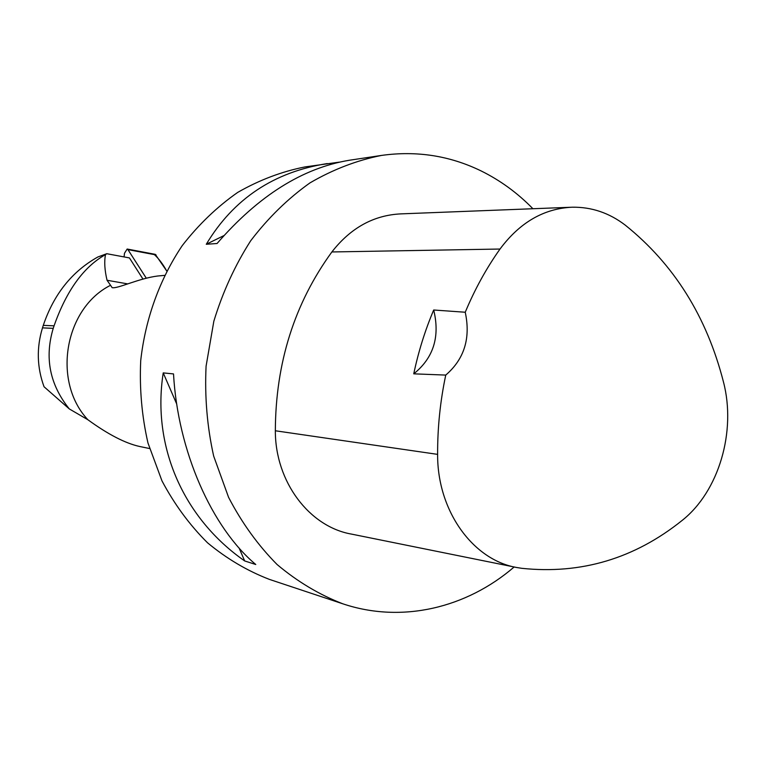 <?xml version="1.0" encoding="UTF-8"?>
<svg xmlns="http://www.w3.org/2000/svg" width="766" height="766" viewBox="0 0 766 766"><rect width="100%" height="100%" fill="white"/><g stroke="black" fill="none" stroke-linecap="round" stroke-linejoin="round"><path stroke-width="1.15" d="M146.296 278.202L127.932 249.62L127.156 249.036L124.485 253.278L124.073 256.926M127.156 249.036L155.287 254.35L166.71 270.963C162.89 264.107 158.782 258.659 154.378 254.609M142.955 279.073L129.435 257.922L106.761 253.709L105.497 254.599C83.628 266.894 66.479 290.64 54.07 325.828L53.227 328.355C44.418 357.808 49.771 384.656 69.294 408.92L87.86 419.73C51.973 381.525 64.468 308.353 110.553 285.287L107.039 280.26C104.645 270.082 104.128 261.532 105.497 254.599M69.294 408.92L44.035 386.744C36.96 367.335 36.442 347.707 42.484 327.858L43.279 325.368C53.812 294.249 72.004 271.451 97.876 256.974L106.761 253.709M149.542 448.531L139.699 446.501C125.318 443.322 108.035 434.399 87.86 419.73M164.451 275.377L157.739 275.999C138.617 278.384 117.504 288.954 112.142 287.671L110.553 285.287M514.149 566.974C466.628 607.955 401.949 623.648 342.871 603.828L269.46 579.412C247.313 570.871 226.669 558.673 207.538 542.807C189.633 525.007 174.447 504.363 161.98 480.885L147.962 442.968C141.815 416.062 139.402 388.592 140.724 360.547C145.368 318.713 159.768 279.063 182.241 245.618C198.547 224.61 217.037 206.868 237.728 192.39C259.291 180.039 281.706 171.546 304.992 166.921L339.261 162.143M342.871 603.828C319.355 594.742 297.428 581.633 277.081 564.513C258.027 545.268 241.855 522.881 228.584 497.354L213.666 456.076C207.146 426.758 204.618 396.788 206.083 366.177L213.829 321.27C222.657 292.229 234.942 265.4 250.683 240.783C268.129 217.898 287.882 198.605 309.952 182.902C332.932 169.516 356.774 160.353 381.497 155.421C416.627 150.529 449.824 155.699 481.077 170.914C500.294 180.393 517.577 193.003 532.916 208.735M381.497 155.421L349.373 160.247C302.541 168.013 258.439 195.761 217.056 243.511L206.274 244.268C233.515 198.873 273.845 171.967 327.274 163.57M163.225 372.898L173.518 373.923C177.808 451.097 211.77 527.726 255.767 564.504L244.689 560.951C183.964 518.716 151.639 447.114 163.225 372.898L176.745 404.094M433.69 310L465.24 312.241C474.815 289.27 486.41 268.205 500.016 249.036C519.76 222.504 543.774 208.563 572.058 207.213C591.448 206.877 609.181 212.852 625.267 225.147C673.956 264.222 706.683 316.482 723.449 381.908C736.471 431.43 718.853 491.494 682.104 520.459C634.602 558.548 581.183 574.51 521.847 568.324L516.897 567.539C472.948 560.09 437.262 510.893 437.616 454.372C437.51 427.648 440.22 401.221 445.755 375.081L413.745 373.837C433.527 357.913 440.172 336.628 433.69 310C425.082 330.347 418.437 351.623 413.745 373.837M515.355 567.223L351.651 534.132C309.464 526.884 275.233 481.948 275.339 430.77C275.626 362.998 294.47 303.393 331.87 251.957C350.665 227.866 373.664 215.179 400.877 213.877L570.565 207.27M465.24 312.241C470.803 338.151 464.311 359.091 445.755 375.081M206.274 244.268L223.911 235.602M244.689 560.951L239.069 547.987M156.082 254.934L127.932 249.62M127.788 283.899L107.039 280.26M437.616 454.372L275.339 430.77M500.016 249.036L331.87 251.957M43.279 325.368L54.07 325.828M42.484 327.858L53.227 328.355"/></g></svg>
